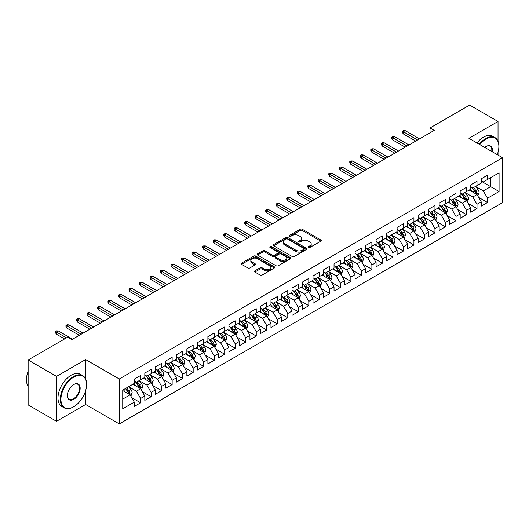<?xml version="1.0" encoding="UTF-8"?>
<svg xmlns="http://www.w3.org/2000/svg" width="529" height="529" viewBox="0 0 529 529"><rect width="100%" height="100%" fill="white"/><g stroke="black" fill="none" stroke-linecap="round" stroke-linejoin="round"><path stroke-width="0.79" d="M308.42 247.493A1.018 0.589 0 0 0 309.862 247.493L320.825 241.164A1.461 0.84 0 0 0 321.255 240.569A1.461 0.84 0 0 0 320.825 239.974L302.251 229.249A1.461 0.84 0 0 0 300.188 229.249L289.224 235.577A1.018 0.589 0 0 0 288.927 235.994A1.018 0.589 0 0 0 289.224 236.41A1.018 0.589 0 0 0 290.672 236.41L292.087 235.59A4.668 2.698 0 0 1 298.693 235.59L300.241 236.489A4.668 2.698 0 0 1 301.609 238.394A4.668 2.698 0 0 1 300.241 240.298L298.819 241.118A1.018 0.589 0 0 0 298.521 241.535A1.018 0.589 0 0 0 298.819 241.951A1.018 0.589 0 0 0 300.267 241.951L301.689 241.131A4.668 2.698 0 0 1 308.288 241.131L309.835 242.024A4.668 2.698 0 0 1 311.204 243.935A4.668 2.698 0 0 1 309.835 245.84L308.42 246.659A1.018 0.589 0 0 0 308.116 247.076A1.018 0.589 0 0 0 308.42 247.493L308.42 246.659M254.892 270.828A1.461 0.84 0 0 0 254.462 271.43A1.461 0.84 0 0 0 254.892 272.025L260.103 275.034A1.461 0.84 0 0 0 262.166 275.034L274.339 267.998A1.461 0.84 0 0 0 274.769 267.403A1.461 0.84 0 0 0 274.339 266.808L255.765 256.089A1.461 0.84 0 0 0 253.702 256.089L241.528 263.118A1.461 0.84 0 0 0 241.098 263.713A1.461 0.84 0 0 0 241.528 264.308L247.823 267.938A1.461 0.84 0 0 0 249.886 267.938L255.097 264.936A1.461 0.84 0 0 0 255.527 264.335A1.461 0.84 0 0 0 255.097 263.74L251.976 261.941A3.901 2.255 0 0 1 250.832 260.347A3.901 2.255 0 0 1 253.246 258.264A3.901 2.255 0 0 1 257.497 258.754L269.724 265.809A3.901 2.255 0 0 1 270.868 267.403A3.901 2.255 0 0 1 268.454 269.486A3.901 2.255 0 0 1 264.202 268.997L262.166 267.819A1.461 0.84 0 0 0 260.103 267.819L254.892 270.828L254.892 272.025M85.632 379.048L85.632 359.575L56.517 376.384L28.13 359.998L67.765 337.118L71.97 339.545L434.223 130.398L430.017 127.972L430.017 132.825M85.632 359.575L119.276 378.995L502.55 157.715L502.55 202.627L119.276 423.908L119.276 378.995M498.027 141.263L498.027 121.478L468.912 138.294L502.55 157.715M498.027 121.478L469.646 105.092L430.017 127.972M292.193 256.505A1.461 0.84 0 0 0 294.256 256.505L306.43 249.476A1.461 0.84 0 0 0 306.86 248.881A1.461 0.84 0 0 0 306.43 248.28L287.855 237.561A1.461 0.84 0 0 0 285.792 237.561L273.619 244.59A1.461 0.84 0 0 0 273.189 245.185A1.461 0.84 0 0 0 273.619 245.78L292.193 256.505M270.464 247.711A1.018 0.589 0 0 1 271.503 247.856L271.503 246.646L290.388 257.544A1.461 0.84 0 0 1 290.811 258.139A1.461 0.84 0 0 1 290.388 258.741L278.208 265.77A1.461 0.84 0 0 1 276.145 265.77L257.577 255.044L262.787 252.055L262.787 250.845L257.577 253.854A1.461 0.84 0 0 0 257.147 254.449A1.461 0.84 0 0 0 257.577 255.044L257.577 253.854M262.787 252.055A1.461 0.84 0 0 1 264.85 252.055L264.85 250.845A1.461 0.84 0 0 0 262.787 250.845M264.85 250.845L272.382 255.196A1.461 0.84 0 0 0 274.445 255.196L277.904 253.199A1.461 0.84 0 0 0 278.327 252.604A1.461 0.84 0 0 0 277.904 252.009L270.061 247.479A1.018 0.589 0 0 1 269.757 247.063A1.018 0.589 0 0 1 270.392 246.514A1.018 0.589 0 0 1 271.503 246.646M481.211 181.202L490.674 186.664L490.674 177.678L499.078 172.824L487.52 179.503L487.52 175.192L481.211 178.835L481.211 183.14L477.006 185.573L477.006 181.262L470.698 184.905L470.698 189.21L466.492 191.637L466.492 187.332L460.184 190.969L460.184 195.28L455.978 197.707L455.978 193.402L449.676 197.039L449.676 201.351L445.471 203.777L445.471 199.466L439.163 203.11L439.163 207.421L434.957 209.848L434.957 205.536L428.649 209.18L428.649 213.491L424.443 215.918L424.443 211.607L418.135 215.25L418.135 219.555L413.929 221.988L413.929 217.677L407.628 221.32L407.628 225.625L403.422 228.052L403.422 223.747L397.114 227.384L397.114 231.695L392.908 234.122L392.908 229.817L386.6 233.454L386.6 237.766L382.394 240.192L382.394 235.881L376.086 239.525L376.086 243.836L371.88 246.263L371.88 241.951L365.572 245.595L365.572 249.906L361.373 252.333L361.373 248.022L355.065 251.665L355.065 255.97L350.859 258.403L350.859 254.092L344.551 257.735L344.551 262.04L340.345 264.467L340.345 260.162L334.037 263.799L334.037 268.11L329.832 270.537L329.832 266.232L323.523 269.869L323.523 274.181L319.324 276.607L319.324 272.296L313.016 275.94L313.016 280.251L308.81 282.678L308.81 278.366L302.502 282.01L302.502 286.321L298.296 288.748L298.296 284.437L291.988 288.08L291.988 292.385L287.783 294.818L287.783 290.507L281.474 294.15L281.474 298.455L277.275 300.882L277.275 296.577L270.967 300.214L270.967 304.525L266.761 306.952L266.761 302.648L260.453 306.284L260.453 310.596L256.248 313.023L256.248 308.711L249.939 312.355L249.939 316.666L245.734 319.093L245.734 314.781L239.425 318.425L239.425 322.736L235.226 325.163L235.226 320.852L228.918 324.495L228.918 328.8L224.713 331.233L224.713 326.922L218.404 330.565L218.404 334.87L214.199 337.297L214.199 332.992L207.89 336.629L207.89 340.941L203.685 343.367L203.685 339.063L197.377 342.699L197.377 347.011L193.178 349.438L193.178 345.126L186.869 348.77L186.869 353.081L182.664 355.508L182.664 351.196L176.355 354.84L176.355 359.151L172.15 361.578L172.15 357.267L165.841 360.91L165.841 365.215L161.636 367.648L161.636 363.337L155.328 366.981L155.328 371.285L151.122 373.712L151.122 369.407L144.82 373.044L144.82 377.356L140.615 379.782L140.615 375.478L134.306 379.114L134.306 383.426L122.741 390.104L122.741 408.798L134.306 402.119L130.101 394.839L122.741 390.587M499.078 172.824L499.078 191.518L487.52 198.196L483.314 190.909L475.69 186.512M478.633 197.377L487.52 202.501L487.52 198.196M487.52 202.501L481.211 206.145L481.211 201.833L477.006 204.26L472.8 196.98L465.176 192.582M468.125 203.447L477.006 208.571L477.006 204.26M477.006 208.571L470.698 212.215L470.698 207.904L466.492 210.33L462.286 203.05L454.669 198.646M457.611 209.51L466.492 214.642L466.492 210.33M466.492 214.642L460.184 218.285L460.184 213.974L455.978 216.401L451.773 209.12L444.155 204.716M447.098 215.581L455.978 220.712L455.978 216.401M455.978 220.712L449.676 224.356L449.676 220.044L445.471 222.471L441.265 215.191L433.641 210.787M436.584 221.651L445.471 226.782L445.471 222.471M445.471 226.782L439.163 230.419L439.163 226.114L434.957 228.541L430.751 221.254L423.127 216.857M426.076 227.721L434.957 232.853L434.957 228.541M434.957 232.853L428.649 236.489L428.649 232.185L424.443 234.612L420.238 227.325L412.62 222.927M415.563 233.792L424.443 238.916L424.443 234.612M424.443 238.916L418.135 242.56L418.135 238.248L413.929 240.682L409.724 233.395L402.106 228.997M405.049 239.862L413.929 244.987L413.929 240.682M413.929 244.987L407.628 248.63L407.628 244.319L403.422 246.745L399.216 239.465L391.592 235.061M394.535 245.925L403.422 251.057L403.422 246.745M403.422 251.057L397.114 254.7L397.114 250.389L392.908 252.816L388.703 245.535L381.078 241.131M384.028 251.996L392.908 257.127L392.908 252.816M392.908 257.127L386.6 260.771L386.6 256.459L382.394 258.886L378.189 251.606L370.571 247.202M373.514 258.066L382.394 263.197L382.394 258.886M382.394 263.197L376.086 266.834L376.086 262.529L371.88 264.956L367.675 257.669L360.057 253.272M363 264.136L371.88 269.268L371.88 264.956M371.88 269.268L365.572 272.904L365.572 268.6L361.373 271.027L357.168 263.74L349.543 259.342M352.486 270.207L361.373 275.331L361.373 271.027M361.373 275.331L355.065 278.975L355.065 274.663L350.859 277.097L346.654 269.81L339.029 265.413M341.979 276.277L350.859 281.402L350.859 277.097M350.859 281.402L344.551 285.045L344.551 280.734L340.345 283.16L336.14 275.88L328.522 271.483M331.465 282.341L340.345 287.472L340.345 283.16M340.345 287.472L334.037 291.115L334.037 286.804L329.832 289.231L325.626 281.95L318.008 277.546M320.951 288.411L329.832 293.542L329.832 289.231M329.832 293.542L323.523 297.186L323.523 292.874L319.324 295.301L315.119 288.021L307.494 283.617M310.437 294.481L319.324 299.612L319.324 295.301M319.324 299.612L313.016 303.249L313.016 298.945L308.81 301.371L304.605 294.084L296.981 289.687M299.923 300.551L308.81 305.683L308.81 301.371M308.81 305.683L302.502 309.32L302.502 305.015L298.296 307.442L294.091 300.155L286.473 295.757M289.416 306.622L298.296 311.746L298.296 307.442M298.296 311.746L291.988 315.39L291.988 311.078L287.783 313.512L283.577 306.225L275.959 301.828M278.902 312.692L287.783 317.817L287.783 313.512M287.783 317.817L281.474 321.46L281.474 317.149L277.275 319.576L273.07 312.295L265.446 307.898M268.388 318.756L277.275 323.887L277.275 319.576M277.275 323.887L270.967 327.53L270.967 323.219L266.761 325.646L262.556 318.365L254.932 313.962M257.874 324.826L266.761 329.957L266.761 325.646M266.761 329.957L260.453 333.601L260.453 329.289L256.248 331.716L252.042 324.436L244.424 320.032M247.367 330.896L256.248 336.027L256.248 331.716M256.248 336.027L249.939 339.664L249.939 335.36L245.734 337.786L241.528 330.499L233.911 326.102M236.853 336.966L245.734 342.098L245.734 337.786M245.734 342.098L239.425 345.735L239.425 341.43L235.226 343.857L231.021 336.57L223.397 332.172M226.339 343.037L235.226 348.161L235.226 343.857M235.226 348.161L228.918 351.805L228.918 347.493L224.713 349.927L220.507 342.64L212.883 338.243M215.825 349.107L224.713 354.232L224.713 349.927M224.713 354.232L218.404 357.875L218.404 353.564L214.199 355.991L209.993 348.71L202.376 344.313M205.318 355.177L214.199 360.302L214.199 355.991M214.199 360.302L207.89 363.945L207.89 359.634L203.685 362.061L199.479 354.78L191.862 350.377M194.804 361.241L203.685 366.372L203.685 362.061M203.685 366.372L197.377 370.016L197.377 365.704L193.178 368.131L188.972 360.851L181.348 356.447M184.29 367.311L193.178 372.442L193.178 368.131M193.178 372.442L186.869 376.079L186.869 371.775L182.664 374.201L178.458 366.921L170.834 362.517M173.776 373.381L182.664 378.513L182.664 374.201M182.664 378.513L176.355 382.15L176.355 377.845L172.15 380.272L167.944 372.985L160.327 368.587M163.269 379.452L172.15 384.576L172.15 380.272M172.15 384.576L165.841 388.22L165.841 383.909L161.636 386.342L157.43 379.055L149.813 374.658M152.755 385.522L161.636 390.647L161.636 386.342M161.636 390.647L155.328 394.29L155.328 389.979L151.122 392.406L146.923 385.125L139.299 380.728M142.241 391.592L151.122 396.717L151.122 392.406M151.122 396.717L144.82 400.36L144.82 396.049L140.615 398.476L136.409 391.196L128.785 386.792M131.728 397.656L140.615 402.787L140.615 398.476M140.615 402.787L134.306 406.431L134.306 402.119M134.306 380.999L136.409 382.209L140.615 379.782M122.741 399.084L130.101 394.839M144.82 374.929L146.923 376.145L151.122 373.712M136.409 391.196L140.615 388.769L132.832 384.272M144.82 396.049L140.615 388.769M155.328 368.858L157.43 370.075L161.636 367.648M146.923 385.125L151.122 382.698L143.346 378.209M155.328 389.979L151.122 382.698M165.841 362.788L167.944 364.005L172.15 361.578M157.43 379.055L161.636 376.628L153.86 372.138M165.841 383.909L161.636 376.628M176.355 356.725L178.458 357.935L182.664 355.508M167.944 372.985L172.15 370.558L164.374 366.068M176.355 377.845L172.15 370.558M186.869 350.654L188.972 351.864L193.178 349.438M178.458 366.921L182.664 364.488L174.881 359.998M186.869 371.775L182.664 364.488M197.377 344.584L199.479 345.794L203.685 343.367M188.972 360.851L193.178 358.424L185.395 353.927M197.377 365.704L193.178 358.424M207.89 338.514L209.993 339.73L214.199 337.297M199.479 354.78L203.685 352.354L195.909 347.857M207.89 359.634L203.685 352.354M218.404 332.443L220.507 333.66L224.713 331.233M209.993 348.71L214.199 346.283L206.422 341.794M218.404 353.564L214.199 346.283M228.918 326.373L231.021 327.59L235.226 325.163M220.507 342.64L224.713 340.213L216.93 335.723M228.918 347.493L224.713 340.213M239.425 320.303L241.528 321.52L245.734 319.093M231.021 336.57L235.226 334.143L227.444 329.653M239.425 341.43L235.226 334.143M249.939 314.239L252.042 315.449L256.248 313.023M241.528 330.499L245.734 328.073L237.957 323.583M249.939 335.36L245.734 328.073M260.453 308.169L262.556 309.379L266.761 306.952M252.042 324.436L256.248 322.009L248.471 317.512M260.453 329.289L256.248 322.009M270.967 302.099L273.07 303.315L277.275 300.882M262.556 318.365L266.761 315.939L258.979 311.442M270.967 323.219L266.761 315.939M281.474 296.028L283.577 297.245L287.783 294.818M273.07 312.295L277.275 309.868L269.492 305.378M281.474 317.149L277.275 309.868M291.988 289.958L294.091 291.175L298.296 288.748M283.577 306.225L287.783 303.798L280.006 299.308M291.988 311.078L287.783 303.798M302.502 283.888L304.605 285.105L308.81 282.678M294.091 300.155L298.296 297.728L290.52 293.238M302.502 305.015L298.296 297.728M313.016 277.824L315.119 279.034L319.324 276.607M304.605 294.084L308.81 291.658L301.027 287.168M313.016 298.945L308.81 291.658M323.523 271.754L325.626 272.964L329.832 270.537M315.119 288.021L319.324 285.587L311.541 281.097M323.523 292.874L319.324 285.587M334.037 265.684L336.14 266.9L340.345 264.467M325.626 281.95L329.832 279.524L322.055 275.027M334.037 286.804L329.832 279.524M344.551 259.613L346.654 260.83L350.859 258.403M336.14 275.88L340.345 273.453L332.569 268.963M344.551 280.734L340.345 273.453M355.065 253.543L357.168 254.76L361.373 252.333M346.654 269.81L350.859 267.383L343.076 262.893M355.065 274.663L350.859 267.383M365.572 247.473L367.675 248.69L371.88 246.263M357.168 263.74L361.373 261.313L353.59 256.823M365.572 268.6L361.373 261.313M376.086 241.409L378.189 242.619L382.394 240.192M367.675 257.669L371.88 255.243L364.104 250.753M376.086 262.529L371.88 255.243M386.6 235.339L388.703 236.549L392.908 234.122M378.189 251.606L382.394 249.172L374.618 244.682M386.6 256.459L382.394 249.172M397.114 229.269L399.216 230.485L403.422 228.052M388.703 245.535L392.908 243.109L385.125 238.612M397.114 250.389L392.908 243.109M407.628 223.198L409.724 224.415L413.929 221.988M399.216 239.465L403.422 237.038L395.639 232.548M407.628 244.319L403.422 237.038M418.135 217.128L420.238 218.345L424.443 215.918M409.724 233.395L413.929 230.968L406.153 226.478M418.135 238.248L413.929 230.968M428.649 211.058L430.751 212.274L434.957 209.848M420.238 227.325L424.443 224.898L416.667 220.408M428.649 232.185L424.443 224.898M439.163 204.994L441.265 206.204L445.471 203.777M430.751 221.254L434.957 218.827L427.174 214.338M439.163 226.114L434.957 218.827M449.676 198.924L451.773 200.134L455.978 197.707M441.265 215.191L445.471 212.757L437.688 208.267M449.676 220.044L445.471 212.757M460.184 192.854L462.286 194.064L466.492 191.637M451.773 209.12L455.978 206.694L448.202 202.197M460.184 213.974L455.978 206.694M470.698 186.783L472.8 188L477.006 185.573M462.286 203.05L466.492 200.623L458.716 196.133M470.698 207.904L466.492 200.623M481.211 180.713L483.314 181.93L487.52 179.503M472.8 196.98L477.006 194.553L469.223 190.063M481.211 201.833L477.006 194.553M28.13 359.998L28.13 404.91L56.517 421.296L85.632 404.487L119.276 423.908M56.517 376.384L56.517 421.296M498.027 155.103L498.027 152.246M483.314 190.909L490.674 186.664L499.078 191.518M85.632 404.487L85.632 390.647M308.824 247.638L309.835 247.056A4.668 2.698 0 0 0 311.204 245.145L311.204 243.935M301.609 238.394L301.609 239.611A4.668 2.698 0 0 1 300.241 241.515L299.229 242.097M320.805 241.178L302.251 230.465A1.461 0.84 0 0 0 300.188 230.465L289.634 236.556M306.43 248.28L306.43 249.476L287.855 238.771A1.461 0.84 0 0 0 285.792 238.771L273.638 245.793L273.619 244.59M303.851 249.298A1.018 0.589 0 0 0 304.149 248.881A1.018 0.589 0 0 0 303.851 248.458L287.551 239.048A1.018 0.589 0 0 0 286.103 239.048L284.609 239.915A4.668 2.698 0 0 0 283.24 241.819A4.668 2.698 0 0 0 284.609 243.724L295.751 250.157A4.668 2.698 0 0 0 302.357 250.157L303.851 249.298L303.851 250.508A1.018 0.589 0 0 0 304.149 250.091L304.149 248.881M283.24 241.819L283.24 243.036A4.668 2.698 0 0 0 284.609 244.94L284.609 243.724M303.851 250.508L302.357 251.374A4.668 2.698 0 0 1 295.751 251.374L284.609 244.94M264.85 252.055L272.382 256.406A1.461 0.84 0 0 0 274.445 256.406L277.904 254.409A1.461 0.84 0 0 0 278.327 253.814L278.327 252.604M271.503 247.856L290.368 258.747M280.198 259.706A3.901 2.255 0 0 0 284.45 260.195A3.901 2.255 0 0 0 286.863 258.112A3.901 2.255 0 0 0 285.72 256.519L281.408 254.032A1.461 0.84 0 0 0 279.345 254.032L275.887 256.029A1.461 0.84 0 0 0 275.464 256.625A1.461 0.84 0 0 0 275.887 257.22L280.198 259.706L280.198 260.923A3.901 2.255 0 0 0 284.45 261.405A3.901 2.255 0 0 0 286.863 259.329L286.863 258.112M275.464 256.625L275.464 257.835A1.461 0.84 0 0 0 275.887 258.43L275.887 257.22M280.198 260.923L275.887 258.43M270.868 267.403L270.868 268.62A3.901 2.255 0 0 1 268.454 270.703A3.901 2.255 0 0 1 264.202 270.213L262.166 269.036A1.461 0.84 0 0 0 260.103 269.036L254.912 272.032M250.832 260.347L250.832 261.557A3.901 2.255 0 0 0 251.976 263.151L251.976 261.941M255.077 264.943L251.976 263.151M274.32 268.011L255.765 257.299A1.461 0.84 0 0 0 253.702 257.299L241.548 264.321M477.786 195.902L479.089 192.721A3.941 2.275 -120 0 0 477.826 189.362L475.597 186.387M472.04 191.683L470.341 189.415M476.265 194.123L476.96 192.887A3.941 2.275 -120 0 0 475.829 190.519L473.6 187.537M472.324 187.722L475.082 191.405A2.01 1.157 60 0 1 475.445 192.014L476.96 192.887M471.63 187.326L474.573 191.247A3.941 2.275 60 0 1 475.697 193.614L475.776 193.845M417.612 139.993L403.296 131.721L403.296 133.91L402.344 132.389L402.344 131.179L403.296 131.721L405.188 130.63L419.504 138.896M403.296 133.91L415.721 141.084M402.344 131.179L403.396 130.57L405.188 130.63M467.272 201.972L468.575 198.792A3.941 2.275 -120 0 0 467.319 195.432L465.084 192.45M461.526 197.753L459.827 195.485M465.751 200.193L466.446 198.957A3.941 2.275 -120 0 0 465.322 196.59L463.087 193.607M461.81 193.793L464.568 197.476A2.01 1.157 60 0 1 464.931 198.084L466.446 198.957M461.116 193.389L464.059 197.317A3.941 2.275 60 0 1 465.183 199.684L465.262 199.916M456.758 208.036L458.061 204.855A3.941 2.275 -120 0 0 456.805 201.503L454.57 198.52M451.012 203.824L449.313 201.556M455.238 206.264L455.932 205.027A3.941 2.275 -120 0 0 454.808 202.653L452.573 199.678M451.297 199.863L454.061 203.546A2.01 1.157 60 0 1 454.424 204.154L455.932 205.027M450.609 199.459L453.545 203.387A3.941 2.275 60 0 1 454.675 205.755L454.755 205.979M407.099 146.057L392.783 137.791L392.783 139.98L391.837 138.459L391.837 137.249L392.783 137.791L394.674 136.7L408.99 144.966M392.783 139.98L405.207 147.155M391.837 137.249L392.888 136.641L394.674 136.7M396.585 152.127L382.269 143.862L382.269 146.05L381.323 144.529L381.323 143.319L382.269 143.862L384.16 142.77L398.476 151.036M382.269 146.05L394.694 153.218M381.323 143.319L382.374 142.711L384.16 142.77M497.24 154.647A18.138 10.474 120 0 0 498.873 146.487A18.138 10.474 120 0 0 486.045 139.081A18.138 10.474 120 0 0 479.79 144.569M479.241 144.258A18.581 10.732 -60 0 1 485.728 138.532A18.581 10.732 -60 0 1 495.025 137.613A18.581 10.732 -60 0 1 498.873 146.123A18.581 10.732 -60 0 1 498.867 146.302M484.716 147.412A9.066 5.237 -60 0 1 486.045 146.487L486.045 146.487A9.066 5.237 -60 0 1 492.32 151.803M491.732 151.466A8.623 4.979 120 0 0 490.039 146.242A8.623 4.979 120 0 0 485.886 146.579M476.933 142.923A18.581 10.732 -60 0 1 483.42 137.196A18.581 10.732 -60 0 1 492.711 136.277L495.025 137.613M73.438 406.913L73.756 406.735A18.138 10.474 120 0 0 86.577 384.517A18.138 10.474 120 0 0 73.756 377.111A18.138 10.474 120 0 0 60.928 399.329A18.138 10.474 120 0 0 73.756 406.735L73.438 406.913A18.581 10.732 -60 0 1 64.148 407.833A18.581 10.732 -60 0 1 61.298 392.941A18.581 10.732 -60 0 1 73.438 376.569A18.581 10.732 -60 0 1 82.729 375.65A18.581 10.732 -60 0 1 86.577 384.153A18.581 10.732 -60 0 1 86.577 384.338M73.756 384.517L73.756 384.517A9.066 5.237 -60 0 1 80.17 388.22A9.066 5.237 -60 0 1 73.756 399.329A9.066 5.237 -60 0 1 67.342 395.626A9.066 5.237 -60 0 1 73.756 384.517L73.756 384.517M67.342 395.441A8.623 4.979 120 0 0 69.127 399.21A8.623 4.979 120 0 0 73.438 398.78A8.623 4.979 120 0 0 79.072 391.182A8.623 4.979 120 0 0 77.75 384.272A8.623 4.979 120 0 0 73.597 384.609M28.13 386.243A18.581 10.732 -60 0 1 28.13 371.384M64.148 407.833L61.833 406.497A18.581 10.732 -60 0 1 58.99 391.605A18.581 10.732 -60 0 1 71.124 375.233A18.581 10.732 -60 0 1 80.421 374.314L82.729 375.65M446.245 214.106L447.547 210.926A3.941 2.275 -120 0 0 446.291 207.573L444.056 204.591M440.498 209.894L438.805 207.626M444.724 212.334L445.425 211.097A3.941 2.275 -120 0 0 444.294 208.724L442.059 205.741M440.789 205.933L443.547 209.61A2.01 1.157 60 0 1 443.91 210.225L445.425 211.097M440.095 205.53L443.031 209.451A3.941 2.275 60 0 1 444.162 211.825L444.241 212.05M435.737 220.176L437.04 216.996A3.941 2.275 -120 0 0 435.777 213.643L433.549 210.661M429.991 215.964L428.292 213.696M434.216 218.398L434.911 217.161A3.941 2.275 -120 0 0 433.78 214.794L431.552 211.812M430.275 211.997L433.033 215.68A2.01 1.157 60 0 1 433.396 216.288L434.911 217.161M429.581 211.6L432.524 215.521A3.941 2.275 60 0 1 433.648 217.895L433.727 218.12M386.071 158.197L371.755 149.932L371.755 152.114L370.809 150.6L370.809 149.383L371.755 149.932L373.646 148.841L387.969 157.106M371.755 152.114L384.18 159.289M370.809 149.383L371.861 148.781L373.646 148.841M375.564 164.268L361.247 156.002L361.247 158.184L360.295 156.67L360.295 155.453L361.247 156.002L363.139 154.911L377.455 163.177M361.247 158.184L373.672 165.359M360.295 155.453L361.347 154.845L363.139 154.911M425.223 226.247L426.526 223.066A3.941 2.275 -120 0 0 425.27 219.714L423.035 216.731M419.477 222.028L417.778 219.766M423.703 224.468L424.397 223.231A3.941 2.275 -120 0 0 423.273 220.864L421.038 217.882M419.761 218.067L422.519 221.75A2.01 1.157 60 0 1 422.883 222.359L424.397 223.231M419.067 217.67L422.01 221.591A3.941 2.275 60 0 1 423.134 223.959L423.213 224.19M365.05 170.338L350.734 162.072L350.734 164.255L349.788 162.74L349.788 161.524L350.734 162.072L352.625 160.975L366.941 169.247M350.734 164.255L363.159 171.429M349.788 161.524L350.839 160.915L352.625 160.975M414.71 232.317L416.012 229.136A3.941 2.275 -120 0 0 414.756 225.777L412.521 222.802M408.963 228.098L407.264 225.837M413.189 230.538L413.883 229.302A3.941 2.275 -120 0 0 412.759 226.934L410.524 223.952M409.248 224.137L412.012 227.82A2.01 1.157 60 0 1 412.375 228.429L413.883 229.302M408.56 223.741L411.496 227.662A3.941 2.275 60 0 1 412.627 230.029L412.706 230.26M354.536 176.408L340.22 168.136L340.22 170.325L339.274 168.804L339.274 167.594L340.22 168.136L342.111 167.045L356.427 175.311M340.22 170.325L352.645 177.499M339.274 167.594L340.326 166.985L342.111 167.045M404.196 238.387L405.498 235.207A3.941 2.275 -120 0 0 404.242 231.847L402.007 228.865M398.449 234.168L396.757 231.9M402.675 236.608L403.376 235.372A3.941 2.275 -120 0 0 402.245 233.005L400.01 230.022M398.74 230.208L401.498 233.891A2.01 1.157 60 0 1 401.861 234.499L403.376 235.372M398.046 229.804L400.982 233.732A3.941 2.275 60 0 1 402.113 236.099L402.192 236.331M393.688 244.451L394.991 241.27A3.941 2.275 -120 0 0 393.728 237.918L391.5 234.936M387.942 240.239L386.243 237.971M392.168 242.679L392.862 241.442A3.941 2.275 -120 0 0 391.731 239.068L389.503 236.093M388.226 236.278L390.984 239.961A2.01 1.157 60 0 1 391.348 240.569L392.862 241.442M387.532 235.874L390.475 239.802A3.941 2.275 60 0 1 391.599 242.17L391.678 242.394M383.175 250.521L384.477 247.341A3.941 2.275 -120 0 0 383.221 243.988L380.986 241.006M377.428 246.309L375.729 244.041M381.654 248.749L382.348 247.512A3.941 2.275 -120 0 0 381.224 245.139L378.989 242.156M377.713 242.348L380.47 246.025A2.01 1.157 60 0 1 380.834 246.64L382.348 247.512M377.018 241.945L379.961 245.866A3.941 2.275 60 0 1 381.085 248.24L381.164 248.465M372.661 256.591L373.963 253.411A3.941 2.275 -120 0 0 372.707 250.058L370.472 247.076M366.914 252.379L365.215 250.111M371.14 254.813L371.834 253.576A3.941 2.275 -120 0 0 370.71 251.209L368.475 248.227M367.199 248.412L369.963 252.095A2.01 1.157 60 0 1 370.326 252.703L371.834 253.576M366.511 248.015L369.447 251.936A3.941 2.275 60 0 1 370.578 254.31L370.657 254.535M362.147 262.662L363.449 259.481A3.941 2.275 -120 0 0 362.193 256.129L359.958 253.146M356.401 258.443L354.708 256.181M360.626 260.883L361.327 259.646A3.941 2.275 -120 0 0 360.196 257.279L357.961 254.297M356.691 254.482L359.449 258.165A2.01 1.157 60 0 1 359.813 258.774L361.327 259.646M355.997 254.085L358.933 258.007A3.941 2.275 60 0 1 360.064 260.374L360.143 260.605M351.633 268.732L352.942 265.551A3.941 2.275 -120 0 0 351.679 262.192L349.451 259.217M345.893 264.513L344.194 262.252M350.119 266.953L350.813 265.717A3.941 2.275 -120 0 0 349.682 263.349L347.454 260.367M346.178 260.552L348.935 264.236A2.01 1.157 60 0 1 349.299 264.844L350.813 265.717M345.483 260.156L348.426 264.077A3.941 2.275 60 0 1 349.55 266.444L349.629 266.676M341.126 274.802L342.428 271.622A3.941 2.275 -120 0 0 341.172 268.263L338.937 265.28M335.379 270.584L333.68 268.315M339.605 273.024L340.299 271.787A3.941 2.275 -120 0 0 339.175 269.42L336.94 266.437M335.664 266.623L338.421 270.306A2.01 1.157 60 0 1 338.785 270.914L340.299 271.787M334.969 266.219L337.912 270.147A3.941 2.275 60 0 1 339.036 272.514L339.115 272.746M330.612 280.866L331.914 277.685A3.941 2.275 -120 0 0 330.658 274.333L328.423 271.351M324.866 276.654L323.166 274.386M329.091 279.094L329.785 277.857A3.941 2.275 -120 0 0 328.661 275.483L326.426 272.508M325.15 272.693L327.907 276.376A2.01 1.157 60 0 1 328.278 276.984L329.785 277.857M324.462 272.29L327.398 276.217A3.941 2.275 60 0 1 328.529 278.585L328.608 278.809M320.098 286.936L321.401 283.756A3.941 2.275 -120 0 0 320.144 280.403L317.909 277.421M314.352 282.724L312.659 280.456M318.577 285.164L319.278 283.928A3.941 2.275 -120 0 0 318.147 281.554L315.912 278.578M314.643 278.763L317.4 282.44A2.01 1.157 60 0 1 317.764 283.055L319.278 283.928M313.948 278.36L316.884 282.281A3.941 2.275 60 0 1 318.015 284.655L318.094 284.88M309.584 293.006L310.893 289.826A3.941 2.275 -120 0 0 309.63 286.473L307.402 283.491M303.844 288.794L302.145 286.526M308.07 291.234L308.764 289.998A3.941 2.275 -120 0 0 307.633 287.624L305.405 284.642M304.129 284.827L306.886 288.51A2.01 1.157 60 0 1 307.25 289.118L308.764 289.998M303.434 284.43L306.377 288.351A3.941 2.275 60 0 1 307.501 290.725L307.58 290.95M299.077 299.077L300.379 295.896A3.941 2.275 -120 0 0 299.123 292.544L296.888 289.561M293.331 294.858L291.631 292.597M297.556 297.298L298.25 296.061A3.941 2.275 -120 0 0 297.126 293.694L294.891 290.712M293.615 290.897L296.372 294.58A2.01 1.157 60 0 1 296.736 295.189L298.25 296.061M292.921 290.5L295.863 294.422A3.941 2.275 60 0 1 296.987 296.789L297.067 297.02M288.563 305.147L289.866 301.966A3.941 2.275 -120 0 0 288.609 298.607L286.374 295.632M282.817 300.928L281.117 298.667M287.042 303.368L287.736 302.132A3.941 2.275 -120 0 0 286.612 299.764L284.377 296.782M283.101 296.967L285.858 300.651A2.01 1.157 60 0 1 286.229 301.259L287.736 302.132M282.413 296.571L285.349 300.492A3.941 2.275 60 0 1 286.48 302.859L286.559 303.091M278.049 311.217L279.352 308.037A3.941 2.275 -120 0 0 278.095 304.678L275.86 301.695M272.303 306.999L270.61 304.73M276.528 309.439L277.229 308.202A3.941 2.275 -120 0 0 276.098 305.835L273.863 302.853M272.594 303.038L275.351 306.721A2.01 1.157 60 0 1 275.715 307.329L277.229 308.202M271.899 302.634L274.835 306.562A3.941 2.275 60 0 1 275.966 308.929L276.045 309.161M267.535 317.281L268.838 314.1A3.941 2.275 -120 0 0 267.581 310.748L265.353 307.766M261.789 313.069L260.096 310.801M266.021 315.509L266.715 314.272A3.941 2.275 -120 0 0 265.584 311.905L263.356 308.923M262.08 309.108L264.837 312.791A2.01 1.157 60 0 1 265.201 313.399L266.715 314.272M261.386 308.705L264.328 312.632A3.941 2.275 60 0 1 265.452 315L265.532 315.224M257.028 323.351L258.331 320.171A3.941 2.275 -120 0 0 257.074 316.818L254.839 313.836M251.282 319.139L249.582 316.871M255.507 321.579L256.201 320.343A3.941 2.275 -120 0 0 255.077 317.969L252.842 314.993M251.566 315.178L254.323 318.855A2.01 1.157 60 0 1 254.687 319.47L256.201 320.343M250.872 314.775L253.814 318.696A3.941 2.275 60 0 1 254.938 321.07L255.018 321.295M246.514 329.422L247.817 326.241A3.941 2.275 -120 0 0 246.56 322.888L244.325 319.906M240.768 325.209L239.068 322.941M244.993 327.649L245.687 326.413A3.941 2.275 -120 0 0 244.563 324.039L242.328 321.057M241.052 321.242L243.809 324.925A2.01 1.157 60 0 1 244.18 325.533L245.687 326.413M240.364 320.845L243.3 324.766A3.941 2.275 60 0 1 244.431 327.14L244.51 327.365M236 335.492L237.303 332.311A3.941 2.275 -120 0 0 236.046 328.959L233.811 325.976M230.254 331.273L228.561 329.012M234.479 333.713L235.18 332.476A3.941 2.275 -120 0 0 234.049 330.109L231.814 327.127M230.545 327.312L233.302 330.995A2.01 1.157 60 0 1 233.666 331.604L235.18 332.476M229.851 326.915L232.786 330.837A3.941 2.275 60 0 1 233.917 333.21L233.997 333.435M225.486 341.562L226.789 338.381A3.941 2.275 -120 0 0 225.533 335.022L223.304 332.047M219.74 337.343L218.047 335.082M223.972 339.783L224.666 338.547A3.941 2.275 -120 0 0 223.536 336.179L221.307 333.197M220.031 333.382L222.788 337.066A2.01 1.157 60 0 1 223.152 337.674L224.666 338.547M219.337 332.986L222.279 336.907A3.941 2.275 60 0 1 223.403 339.274L223.483 339.506M214.979 347.632L216.282 344.452A3.941 2.275 -120 0 0 215.025 341.093L212.79 338.11M209.233 343.414L207.533 341.145M213.458 345.854L214.152 344.617A3.941 2.275 -120 0 0 213.028 342.25L210.793 339.268M209.517 339.453L212.274 343.136A2.01 1.157 60 0 1 212.638 343.744L214.152 344.617M208.823 339.049L211.765 342.977A3.941 2.275 60 0 1 212.889 345.344L212.969 345.576M204.465 353.696L205.768 350.515A3.941 2.275 -120 0 0 204.511 347.163L202.276 344.181M198.719 349.484L197.019 347.216M202.944 351.924L203.639 350.687A3.941 2.275 -120 0 0 202.514 348.32L200.279 345.338M199.003 345.523L201.761 349.206A2.01 1.157 60 0 1 202.131 349.814L203.639 350.687M198.315 345.12L201.251 349.047A3.941 2.275 60 0 1 202.382 351.415L202.462 351.646M193.951 359.766L195.254 356.586A3.941 2.275 -120 0 0 193.998 353.233L191.762 350.251M188.205 355.554L186.506 353.286M192.43 357.994L193.131 356.758A3.941 2.275 -120 0 0 192.001 354.384L189.766 351.408M188.496 351.593L191.253 355.27A2.01 1.157 60 0 1 191.617 355.885L193.131 356.758M187.802 351.19L190.738 355.118A3.941 2.275 60 0 1 191.868 357.485L191.948 357.71M344.022 182.472L329.706 174.206L329.706 176.395L328.76 174.874L328.76 173.664L329.706 174.206L331.597 173.115L345.92 181.381M329.706 176.395L342.131 183.57M328.76 173.664L329.812 173.056L331.597 173.115M333.515 188.542L319.192 180.277L319.192 182.465L318.246 180.944L318.246 179.734L319.192 180.277L321.09 179.186L335.406 187.451M319.192 182.465L331.623 189.633M318.246 179.734L319.298 179.126L321.09 179.186M323.001 194.612L308.685 186.347L308.685 188.529L307.739 187.015L307.739 185.798L308.685 186.347L310.576 185.256L324.892 193.521M308.685 188.529L321.11 195.704M307.739 185.798L308.791 185.196L310.576 185.256M312.487 200.683L298.171 192.417L298.171 194.599L297.225 193.085L297.225 191.868L298.171 192.417L300.062 191.326L314.378 199.592M298.171 194.599L310.596 201.774M297.225 191.868L298.277 191.26L300.062 191.326M301.973 206.753L287.657 198.487L287.657 200.67L286.711 199.155L286.711 197.939L287.657 198.487L289.548 197.39L303.871 205.662M287.657 200.67L300.082 207.844M286.711 197.939L287.763 197.33L289.548 197.39M291.466 212.823L277.143 204.551L277.143 206.74L276.198 205.219L276.198 204.009L277.143 204.551L279.041 203.46L293.357 211.726M277.143 206.74L289.575 213.914M276.198 204.009L277.249 203.401L279.041 203.46M280.952 218.887L266.636 210.621L266.636 212.81L265.69 211.289L265.69 210.079L266.636 210.621L268.527 209.53L282.843 217.796M266.636 212.81L279.061 219.985M265.69 210.079L266.742 209.471L268.527 209.53M270.438 224.957L256.122 216.692L256.122 218.88L255.176 217.359L255.176 216.149L256.122 216.692L258.013 215.601L272.329 223.866M256.122 218.88L268.547 226.048M255.176 216.149L256.228 215.541L258.013 215.601M259.924 231.028L245.608 222.762L245.608 224.944L244.662 223.43L244.662 222.213L245.608 222.762L247.499 221.671L261.822 229.936M245.608 224.944L258.033 232.119M244.662 222.213L245.714 221.611L247.499 221.671M249.417 237.098L235.094 228.832L235.094 231.014L234.149 229.5L234.149 228.283L235.094 228.832L236.992 227.741L251.308 236.007M235.094 231.014L247.526 238.189M234.149 228.283L235.2 227.675L236.992 227.741M238.903 243.168L224.587 234.902L224.587 237.085L223.641 235.57L223.641 234.354L224.587 234.902L226.478 233.805L240.794 242.077M224.587 237.085L237.012 244.259M223.641 234.354L224.693 233.745L226.478 233.805M228.389 249.238L214.073 240.973L214.073 243.155L213.127 241.634L213.127 240.424L214.073 240.973L215.964 239.875L230.28 248.141M214.073 243.155L226.498 250.329M213.127 240.424L214.179 239.816L215.964 239.875M217.875 255.302L203.559 247.036L203.559 249.225L202.614 247.704L202.614 246.494L203.559 247.036L205.45 245.945L219.773 254.211M203.559 249.225L215.984 256.4M202.614 246.494L203.665 245.886L205.45 245.945M207.368 261.372L193.045 253.107L193.045 255.295L192.1 253.775L192.1 252.564L193.045 253.107L194.943 252.016L209.259 260.281M193.045 255.295L205.477 262.463M192.1 252.564L193.151 251.956L194.943 252.016M196.854 267.443L182.538 259.177L182.538 261.359L181.592 259.845L181.592 258.628L182.538 259.177L184.429 258.086L198.745 266.351M182.538 261.359L194.963 268.534M181.592 258.628L182.644 258.026L184.429 258.086M186.34 273.513L172.024 265.247L172.024 267.429L171.079 265.915L171.079 264.698L172.024 265.247L173.915 264.156L188.231 272.422M172.024 267.429L184.449 274.604M171.079 264.698L172.13 264.09L173.915 264.156M175.826 279.583L161.51 271.317L161.51 273.5L160.565 271.985L160.565 270.769L161.51 271.317L163.401 270.22L177.724 278.492M161.51 273.5L173.935 280.674M160.565 270.769L161.616 270.16L163.401 270.22M165.319 285.653L150.996 277.388L150.996 279.57L150.051 278.056L150.051 276.839L150.996 277.388L152.894 276.29L167.21 284.556M150.996 279.57L163.421 286.744M150.051 276.839L151.102 276.231L152.894 276.29M154.805 291.717L140.489 283.451L140.489 285.64L139.544 284.119L139.544 282.909L140.489 283.451L142.38 282.36L156.696 290.626M140.489 285.64L152.914 292.815M139.544 282.909L140.595 282.301L142.38 282.36M144.291 297.787L129.975 289.522L129.975 291.71L129.03 290.19L129.03 288.979L129.975 289.522L131.866 288.431L146.183 296.696M129.975 291.71L142.4 298.885M129.03 288.979L130.081 288.371L131.866 288.431M133.777 303.858L119.461 295.592L119.461 297.774L118.516 296.26L118.516 295.043L119.461 295.592L121.353 294.501L135.675 302.767M119.461 297.774L131.886 304.949M118.516 295.043L119.567 294.441L121.353 294.501M183.437 365.837L184.74 362.656A3.941 2.275 -120 0 0 183.484 359.303L181.255 356.321M177.691 361.624L175.998 359.356M181.916 364.064L182.617 362.828A3.941 2.275 -120 0 0 181.487 360.454L179.258 357.472M177.982 357.657L180.739 361.34A2.01 1.157 60 0 1 181.103 361.948L182.617 362.828M177.288 357.26L180.23 361.181A3.941 2.275 60 0 1 181.354 363.555L181.434 363.78M123.27 309.928L108.948 301.662L108.948 303.844L108.002 302.33L108.002 301.113L108.948 301.662L110.845 300.571L125.161 308.837M108.948 303.844L121.372 311.019M108.002 301.113L109.053 300.505L110.845 300.571M172.93 371.907L174.233 368.726A3.941 2.275 -120 0 0 172.976 365.374L170.741 362.391M167.184 367.688L165.484 365.427M171.409 370.128L172.104 368.892A3.941 2.275 -120 0 0 170.979 366.524L168.744 363.542M167.468 363.727L170.226 367.41A2.01 1.157 60 0 1 170.589 368.019L172.104 368.892M166.774 363.33L169.716 367.252A3.941 2.275 60 0 1 170.841 369.626L170.92 369.85M112.756 315.998L98.44 307.733L98.44 309.915L97.495 308.4L97.495 307.184L98.44 307.733L100.331 306.641L114.648 314.907M98.44 309.915L110.865 317.089M97.495 307.184L98.546 306.575L100.331 306.641M162.416 377.977L163.719 374.796A3.941 2.275 -120 0 0 162.463 371.437L160.227 368.462M156.67 373.758L154.971 371.497M160.895 376.198L161.59 374.962A3.941 2.275 -120 0 0 160.466 372.595L158.231 369.612M156.954 369.797L159.712 373.481A2.01 1.157 60 0 1 160.082 374.089L161.59 374.962M156.26 369.401L159.203 373.322A3.941 2.275 60 0 1 160.333 375.689L160.413 375.921M102.242 322.068L87.926 313.803L87.926 315.985L86.981 314.471L86.981 313.254L87.926 313.803L89.818 312.705L104.134 320.971M87.926 315.985L100.351 323.159M86.981 313.254L88.032 312.646L89.818 312.705M151.902 384.047L153.205 380.867A3.941 2.275 -120 0 0 151.949 377.508L149.714 374.532M146.156 379.829L144.457 377.561M150.381 382.269L151.082 381.032A3.941 2.275 -120 0 0 149.952 378.665L147.717 375.683M146.447 375.868L149.204 379.551A2.01 1.157 60 0 1 149.568 380.159L151.082 381.032M145.753 375.464L148.689 379.392A3.941 2.275 60 0 1 149.819 381.759L149.899 381.991M91.729 328.132L77.413 319.866L77.413 322.055L76.467 320.534L76.467 319.324L77.413 319.866L79.304 318.775L93.626 327.041M77.413 322.055L89.837 329.23M76.467 319.324L77.518 318.716L79.304 318.775M141.388 390.111L142.691 386.93A3.941 2.275 -120 0 0 141.435 383.578L139.206 380.596M135.642 385.899L133.949 383.631M139.868 388.339L140.569 387.102A3.941 2.275 -120 0 0 139.438 384.735L137.209 381.753M135.933 381.938L138.691 385.621A2.01 1.157 60 0 1 139.054 386.23L140.569 387.102M135.239 381.535L138.175 385.462A3.941 2.275 60 0 1 139.306 387.83L139.385 388.061M81.221 334.202L66.899 325.937L66.899 328.125L65.953 326.605L65.953 325.395L66.899 325.937L68.796 324.846L83.113 333.111M66.899 328.125L79.324 335.3M65.953 325.395L67.004 324.786L68.796 324.846M130.881 396.181L132.184 393.001A3.941 2.275 -120 0 0 130.928 389.648L128.692 386.666M125.135 391.969L123.436 389.701M129.36 394.409L130.055 393.173A3.941 2.275 -120 0 0 128.931 390.799L126.695 387.823M125.71 388.392L128.177 391.685A2.01 1.157 60 0 1 128.54 392.3L130.055 393.173M125.433 388.55L127.668 391.533A3.941 2.275 60 0 1 128.792 393.9L128.871 394.125M66.502 337.846L56.391 332.007L56.391 334.189L55.446 332.675L55.446 331.458L56.391 332.007L58.283 330.916L72.599 339.182M56.391 334.189L64.611 338.937M55.446 331.458L56.497 330.856L58.283 330.916M309.835 247.056L309.835 245.84M298.819 241.951L298.819 241.118M300.241 241.515L300.241 240.298M289.224 236.41L289.224 235.577M300.188 230.465L300.188 229.249M302.251 230.465L302.251 229.249M320.825 241.164L320.825 239.974M285.792 238.771L285.792 237.561M287.855 238.771L287.855 237.561M295.751 251.374L295.751 250.157M302.357 251.374L302.357 250.157M272.382 256.406L272.382 255.196M274.445 256.406L274.445 255.196M277.904 254.409L277.904 253.199M290.388 258.741L290.388 257.544M260.103 269.036L260.103 267.819M262.166 269.036L262.166 267.819M264.202 270.213L264.202 268.997M255.097 264.936L255.097 263.74M241.528 264.308L241.528 263.118M253.702 257.299L253.702 256.089M255.765 257.299L255.765 256.089M274.339 267.998L274.339 266.808M476.51 194.269L479.062 192.794M475.829 190.519L477.826 189.362M472.926 192.199L474.573 191.247M465.996 200.339L468.549 198.864M465.322 196.59L467.319 195.432M462.412 198.263L464.059 197.317M455.489 206.403L458.035 204.935M454.808 202.653L456.805 201.503M451.898 204.333L453.545 203.387M444.975 212.473L447.521 211.005M444.294 208.724L446.291 207.573M441.384 210.403L443.031 209.451M434.461 218.543L437.014 217.075M433.78 214.794L435.777 213.643M430.877 216.473L432.524 215.521M423.947 224.613L426.5 223.139M423.273 220.864L425.27 219.714M420.363 222.544L422.01 221.591M413.44 230.684L415.986 229.209M412.759 226.934L414.756 225.777M409.849 228.614L411.496 227.662M402.926 236.754L405.472 235.279M402.245 233.005L404.242 231.847M399.335 234.678L400.982 233.732M392.412 242.824L394.965 241.35M391.731 239.068L393.728 237.918M388.828 240.748L390.475 239.802M381.898 248.888L384.451 247.42M381.224 245.139L383.221 243.988M378.314 246.818L379.961 245.866M371.391 254.958L373.937 253.49M370.71 251.209L372.707 250.058M367.8 252.888L369.447 251.936M360.877 261.028L363.423 259.554M360.196 257.279L362.193 256.129M357.287 258.959L358.933 258.007M350.363 267.099L352.916 265.624M349.682 263.349L351.679 262.192M346.779 265.029L348.426 264.077M339.849 273.169L342.402 271.694M339.175 269.42L341.172 268.263M336.265 271.099L337.912 270.147M329.342 279.239L331.888 277.765M328.661 275.483L330.658 274.333M325.752 277.163L327.398 276.217M318.828 285.303L321.374 283.835M318.147 281.554L320.144 280.403M315.238 283.233L316.884 282.281M308.314 291.373L310.867 289.905M307.633 287.624L309.63 286.473M304.73 289.303L306.377 288.351M297.801 297.443L300.353 295.969M297.126 293.694L299.123 292.544M294.217 295.374L295.863 294.422M287.293 303.514L289.839 302.039M286.612 299.764L288.609 298.607M283.703 301.444L285.349 300.492M276.779 309.584L279.325 308.109M276.098 305.835L278.095 304.678M273.189 307.514L274.835 306.562M266.266 315.654L268.818 314.18M265.584 311.905L267.581 310.748M262.682 313.578L264.328 312.632M255.752 321.718L258.304 320.25M255.077 317.969L257.074 316.818M252.168 319.648L253.814 318.696M245.244 327.788L247.79 326.32M244.563 324.039L246.56 322.888M241.654 325.719L243.3 324.766M234.731 333.859L237.276 332.384M234.049 330.109L236.046 328.959M231.14 331.789L232.786 330.837M224.217 339.929L226.769 338.454M223.536 336.179L225.533 335.022M220.633 337.859L222.279 336.907M213.703 345.999L216.255 344.524M213.028 342.25L215.025 341.093M210.119 343.929L211.765 342.977M203.196 352.069L205.741 350.595M202.514 348.32L204.511 347.163M199.605 349.993L201.251 349.047M192.682 358.133L195.227 356.665M192.001 354.384L193.998 353.233M189.091 356.063L190.738 355.118M182.168 364.203L184.72 362.735M181.487 360.454L183.484 359.303M178.584 362.134L180.23 361.181M171.654 370.274L174.206 368.799M170.979 366.524L172.976 365.374M168.07 368.204L169.716 367.252M161.147 376.344L163.692 374.869M160.466 372.595L162.463 371.437M157.556 374.274L159.203 373.322M150.633 382.414L153.179 380.94M149.952 378.665L151.949 377.508M147.042 380.344L148.689 379.392M140.119 388.484L142.671 387.01M139.438 384.735L141.435 383.578M136.535 386.408L138.175 385.462M129.605 394.548L132.157 393.08M128.931 390.799L130.928 389.648M126.021 392.478L127.668 391.533M498.873 146.487L498.873 146.123M86.577 384.517L86.577 384.153"/></g></svg>

